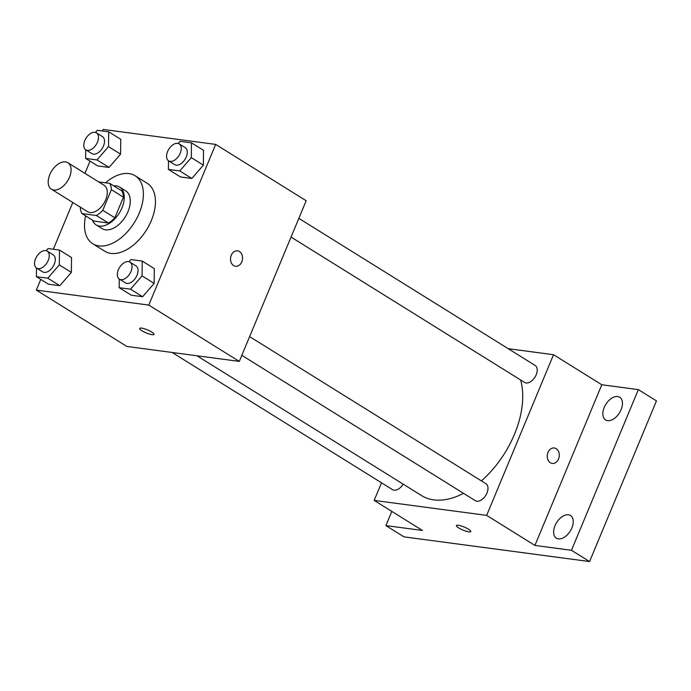 <?xml version="1.0" encoding="UTF-8"?>
<svg xmlns="http://www.w3.org/2000/svg" width="691" height="691" viewBox="0 0 691 691"><rect width="100%" height="100%" fill="white"/><g stroke="black" fill="none" stroke-linecap="round" stroke-linejoin="round"><path stroke-width="1.04" d="M69.48 177.259A15.573 9.372 121.9 0 1 51.41 189.17A15.573 9.372 121.9 0 1 51.678 170.997A15.573 9.372 121.9 0 1 67.865 162.731A15.573 9.372 121.9 0 1 69.48 177.259M67.865 162.731L104.065 185.266A15.573 9.372 121.9 0 1 105.68 199.794A15.573 9.372 121.9 0 1 87.61 211.705L51.41 189.17M114.861 217.795A21.145 12.732 121.9 0 1 108.427 223.02L94.002 221.103L81.935 213.588L96.36 215.514A21.145 12.732 121.9 0 0 102.795 210.289L114.861 217.795L123.439 197.185A21.145 12.732 121.9 0 0 121.806 190.889L109.739 183.374L98.675 181.906M80.346 207.188L80.303 207.291A21.145 12.732 121.9 0 0 81.935 213.588M102.795 210.289L111.372 189.679A21.145 12.732 121.9 0 0 109.739 183.374M108.427 223.02L96.36 215.514M123.439 197.185L111.372 189.679M92.447 220.135A22.25 13.397 -58.1 0 0 96.144 224.886A22.25 13.397 -58.1 0 0 99.547 226.078A22.25 13.397 -58.1 0 0 120.735 210.513A22.25 13.397 -58.1 0 0 119.664 187.106A22.25 13.397 -58.1 0 0 113.765 185.879M119.664 187.106L125.693 190.863A22.25 13.397 121.9 0 1 127.999 211.619A22.25 13.397 121.9 0 1 105.576 229.835A22.25 13.397 121.9 0 1 102.182 228.635L96.144 224.886M105.481 182.813A40.052 24.107 121.9 0 1 135.099 175.747A40.052 24.107 121.9 0 1 139.245 213.122A40.052 24.107 121.9 0 1 92.775 243.75A40.052 24.107 121.9 0 1 85.598 215.868M135.099 175.747L147.166 183.262A40.052 24.107 121.9 0 1 151.312 220.628A40.052 24.107 121.9 0 1 104.842 251.265L92.775 243.75M36.502 268.03L36.398 276.676L48.465 284.182L59.832 285.694L71.363 272.392L71.536 257.579L59.469 250.064L48.102 248.553L46.245 250.703M85.727 149.774L85.624 158.412L97.69 165.926L109.057 167.438L120.588 154.136L120.761 139.323L108.694 131.808L97.336 130.297L95.47 132.447M40.786 279.406L36.329 290.116L148.798 305.085L215.678 144.41L103.209 129.442L102.562 130.996M90.011 161.141L84.933 173.346M72.805 202.489L53.337 249.252M119.275 279.052L119.18 287.689L131.247 295.204L142.605 296.715L154.145 283.414L154.309 268.592L142.242 261.086L130.884 259.574L129.018 261.725M168.5 160.796L168.405 169.433L180.472 176.948L191.83 178.459L203.37 165.158L203.534 150.336L191.467 142.83L180.109 141.318L178.243 143.469M36.329 290.116L126.824 346.441L239.293 361.41L148.798 305.085M151.778 332.051A7.791 1.632 22.6 0 1 154.05 334.392A7.791 1.632 22.6 0 1 146.233 332.907A7.791 1.632 22.6 0 1 139.668 328.406A7.791 1.632 22.6 0 1 144.272 328.735A7.791 1.632 22.6 0 1 151.778 332.051M239.293 361.41L306.173 200.736L215.678 144.41M237.557 250.824A7.791 6.003 -82.4 0 1 241.807 261.829A7.791 6.003 -82.4 0 1 235.51 266.26A7.791 6.003 -82.4 0 1 230.587 257.752A7.791 6.003 -82.4 0 1 237.566 250.824A7.791 6.003 -82.4 0 1 241.815 261.829A7.791 6.003 -82.4 0 1 235.501 266.26M154.05 334.384A7.791 1.632 22.6 0 1 146.233 332.898A7.791 1.632 22.6 0 1 139.668 328.398M520.591 379.955A80.096 48.215 121.9 0 1 514.467 434.302A80.096 48.215 121.9 0 1 481.394 480.893M463.523 493.331A80.096 48.215 121.9 0 1 421.527 495.568L196.97 355.779M291.049 237.073L524.573 382.434A10.002 6.02 -58.1 0 0 534.972 377.131A10.002 6.02 -58.1 0 0 535.145 365.453L298.84 218.356M403.129 484.106A10.002 6.02 121.9 0 1 392.574 489.677L172.163 352.479M249.615 336.621L485.92 483.709A10.002 6.02 121.9 0 1 486.956 493.046A10.002 6.02 121.9 0 1 475.348 500.69L241.824 355.329M381.518 482.793L374.185 500.414L486.654 515.382L553.534 354.708L508.196 348.679M486.654 515.382L534.92 545.432L571.466 550.295L589.57 561.558L403.993 536.864L385.898 525.592L422.451 530.463L374.185 500.414M468.524 529.211A7.791 1.632 22.6 0 1 470.787 531.552A7.791 1.632 22.6 0 1 462.97 530.066A7.791 1.632 22.6 0 1 456.414 525.566A7.791 1.632 22.6 0 1 461.009 525.894A7.791 1.632 22.6 0 1 468.524 529.211M589.57 561.558L656.45 400.884L638.354 389.62L601.801 384.757L553.534 354.708M534.92 545.432L601.801 384.757M554.303 447.984A7.791 6.003 -82.4 0 1 558.553 458.988A7.791 6.003 -82.4 0 1 552.247 463.419A7.791 6.003 -82.4 0 1 547.324 454.911A7.791 6.003 -82.4 0 1 554.303 447.984A7.791 6.003 -82.4 0 1 558.553 458.988A7.791 6.003 -82.4 0 1 552.247 463.419M470.787 531.543A7.791 1.632 22.6 0 1 462.979 530.057A7.791 1.632 22.6 0 1 456.414 525.557M391.814 511.392L385.898 525.592M568.443 514.786A13.354 8.033 121.9 0 1 570.481 515.503A13.354 8.033 121.9 0 1 570.248 531.085A13.354 8.033 121.9 0 1 556.376 538.177A13.354 8.033 121.9 0 1 555.728 524.132A13.354 8.033 121.9 0 1 568.443 514.786M617.668 396.53A13.354 8.033 121.9 0 1 619.706 397.247A13.354 8.033 121.9 0 1 619.473 412.829A13.354 8.033 121.9 0 1 605.601 419.921A13.354 8.033 121.9 0 1 604.953 405.876A13.354 8.033 121.9 0 1 617.668 396.53M571.466 550.295L638.354 389.62M168.405 169.433L179.764 170.945L191.303 157.643L191.467 142.83M179.194 143.883L185.223 147.641A10.002 6.02 121.9 0 1 186.259 156.969A10.002 6.02 121.9 0 1 174.65 164.622L168.621 160.865A10.002 6.02 121.9 0 1 168.794 149.196A10.002 6.02 121.9 0 1 179.194 143.883A10.002 6.02 121.9 0 1 180.221 153.212A10.002 6.02 121.9 0 1 168.621 160.865M180.472 176.948L191.83 178.459L179.764 170.945M191.83 178.459L203.37 165.158L191.303 157.643M203.37 165.158L203.534 150.336M85.624 158.412L96.99 159.932L108.522 146.622L108.694 131.808M96.412 132.862L102.449 136.619A10.002 6.02 121.9 0 1 103.486 145.956A10.002 6.02 121.9 0 1 91.877 153.609L85.839 149.852A10.002 6.02 121.9 0 1 86.012 138.174A10.002 6.02 121.9 0 1 96.412 132.862A10.002 6.02 121.9 0 1 97.448 142.199A10.002 6.02 121.9 0 1 85.839 149.852M97.69 165.926L109.057 167.438L96.99 159.932M109.057 167.438L120.588 154.136L108.522 146.622M120.588 154.136L120.761 139.323M119.18 287.689L130.539 289.201L142.078 275.899L142.242 261.086M129.968 262.139L135.997 265.897A10.002 6.02 121.9 0 1 137.034 275.225A10.002 6.02 121.9 0 1 125.425 282.878L119.396 279.121A10.002 6.02 121.9 0 1 119.569 267.452A10.002 6.02 121.9 0 1 129.968 262.139A10.002 6.02 121.9 0 1 130.996 271.477A10.002 6.02 121.9 0 1 119.396 279.121M131.247 295.204L142.605 296.715L130.539 289.201M142.605 296.715L154.145 283.414L142.078 275.899M154.145 283.414L154.309 268.592M36.398 276.676L47.765 278.188L59.296 264.886L59.469 250.064M47.187 251.118L53.224 254.875A10.002 6.02 121.9 0 1 54.261 264.212A10.002 6.02 121.9 0 1 42.652 271.865L36.614 268.108A10.002 6.02 121.9 0 1 36.787 256.43A10.002 6.02 121.9 0 1 47.187 251.118A10.002 6.02 121.9 0 1 48.223 260.455A10.002 6.02 121.9 0 1 36.614 268.108M48.465 284.182L59.832 285.694L47.765 278.188M59.832 285.694L71.363 272.392L59.296 264.886M71.363 272.392L71.536 257.579"/></g></svg>
